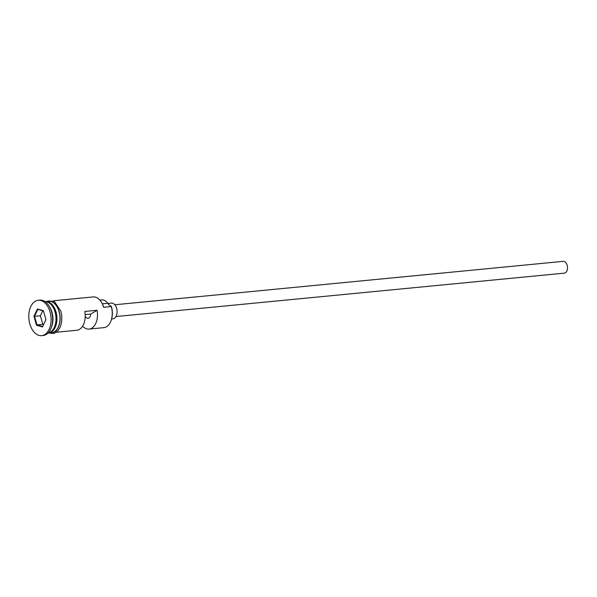 <?xml version="1.0" encoding="UTF-8"?>
<svg xmlns="http://www.w3.org/2000/svg" width="597" height="597" viewBox="0 0 597 597"><rect width="100%" height="100%" fill="white"/><g stroke="black" fill="none" stroke-linecap="round" stroke-linejoin="round"><path stroke-width="0.9" d="M111.288 306.545L111.318 306.306A15.007 9.365 84.5 0 1 111.452 306.754A15.007 9.365 84.5 0 1 111.243 320.141L111.064 320.634A15.798 9.858 -95.5 0 0 111.288 306.545L103.609 307.291A15.798 9.858 -95.5 0 0 101.55 302.44A15.798 9.858 -95.5 0 0 93.11 296.94L53.364 300.791M82.61 326.201A15.798 9.858 -95.5 0 0 89.087 329.074L103.841 327.649A15.798 9.858 -95.5 0 0 111.064 320.634M114.818 304.761L563.217 261.352A5.925 3.694 84.5 0 1 567.15 265.232A5.925 3.694 84.5 0 1 564.359 273.142L115.96 316.552M107.818 303.455L111.385 303.104A7.903 4.925 84.5 0 1 116.631 308.283A7.903 4.925 84.5 0 1 112.908 318.835L111.617 318.955M55.066 311.992A15.798 9.858 -95.5 0 0 45.036 301.612A15.798 9.858 -95.5 0 1 45.491 301.552A15.798 9.858 -95.5 0 1 55.984 311.903A15.798 9.858 -95.5 0 1 48.536 332.999A15.798 9.858 -95.5 0 1 48.081 333.029A15.798 9.858 -95.5 0 0 55.066 311.992M41.656 335.648L43.193 335.499A17.776 11.089 -95.5 0 0 51.327 327.611L51.767 326.372A15.798 9.858 -95.5 0 0 51.991 312.283A15.798 9.858 -95.5 0 0 49.932 307.433L49.26 306.306A17.776 11.089 -95.5 0 0 39.768 300.119L38.23 300.269A17.776 11.089 -95.5 0 0 29.85 324.007A17.776 11.089 -95.5 0 0 41.656 335.648A17.776 11.089 -95.5 0 0 50.044 311.91A17.776 11.089 -95.5 0 0 38.23 300.269M51.327 327.611A17.776 11.089 -95.5 0 0 51.581 311.761A17.776 11.089 -95.5 0 0 49.26 306.306M89.087 329.074A15.798 9.858 -95.5 0 0 97.08 310.253L84.789 311.447A15.798 9.858 84.5 0 1 76.804 330.268L56.409 332.238M48.536 332.999L51.611 332.701A15.798 9.858 -95.5 0 0 59.058 311.604A15.798 9.858 -95.5 0 0 48.566 301.254L45.491 301.552M85.17 314.626L90.662 314.097A4.94 3.082 84.5 0 1 88.043 318.261A4.94 3.082 84.5 0 1 85.744 317.044L85.17 317.388M97.08 310.253L90.662 314.097M101.55 302.44L101.818 302.888A15.007 9.365 84.5 0 1 103.639 307.052L103.609 307.291M43.372 310.649L45.947 319.626L42.521 326.94L36.521 325.268L33.947 316.298L37.372 308.985L43.372 310.649M111.318 306.306A11.85 7.395 84.5 0 1 107.691 303.269L102.318 303.791M99.818 300.06L101.766 299.873A12.044 7.515 84.5 0 1 107.691 303.269M85.744 317.044L85.184 317.097M42.73 310.753L40.38 315.776L42.827 324.328L36.992 324.895L42.708 326.477L45.932 319.589M42.827 324.328L43.611 324.544M40.38 315.776L34.544 316.343L36.992 324.895L36.521 325.268M43.454 310.955L37.805 309.38L34.544 316.343L33.947 316.298M37.372 308.985L37.805 309.38M42.708 326.477L42.521 326.94M53.073 307.254A15.403 9.612 84.5 0 1 55.148 312.097A15.403 9.612 84.5 0 1 54.887 325.955M51.641 331.193A15.403 9.612 -95.5 0 0 55.454 312.067A15.403 9.612 -95.5 0 0 48.887 302.731M50.051 332.857A16 9.977 -95.5 0 0 59.17 311.537A16 9.977 -95.5 0 0 47.006 301.403M45.29 301.575L54.245 301.269L60.887 311.186L61.76 315.761L61.64 321.984L60.506 326.432L58.275 330.417L54.185 333.439L48.335 333.014"/></g></svg>

